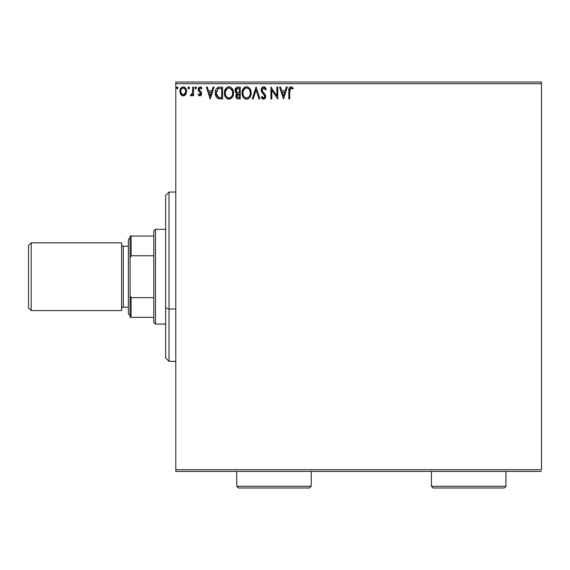 <?xml version="1.0" encoding="UTF-8"?>
<svg xmlns="http://www.w3.org/2000/svg" width="570" height="570" viewBox="0 0 570 570"><rect width="100%" height="100%" fill="white"/><g stroke="black" fill="none" stroke-linecap="round" stroke-linejoin="round"><path stroke-width="0.85" d="M175.795 83.697L541.5 83.697L541.5 469.716L175.795 469.716L175.795 83.697L175.795 471.404L541.5 471.404L175.795 471.404L175.795 469.716L541.5 469.716L541.5 83.697L175.795 83.697L175.795 82.002L175.795 83.697M185.699 94.456L186.54 90.616L185.77 88.45L184.709 87.338L183.241 86.925L181.773 87.338L180.091 89.861L180.384 93.758L182.507 95.796L183.975 95.796L185.236 95.033L186.582 91.385C186.611 88.927 185.492 87.445 183.241 86.925C180.989 87.445 179.878 88.927 179.899 91.385L180.783 94.463L183.241 95.895L185.699 94.456M192.66 87.082L193.572 87.082L192.66 87.082L192.453 93.259L191.947 94.406L190.815 94.677L190.38 95.596L191.62 95.753L192.66 94.463L192.66 95.739L193.572 95.739L193.572 87.082L193.572 95.739L193.572 87.082L192.66 87.082L192.517 92.96L190.38 95.596L191.078 95.895L192.66 94.463L192.66 95.739L193.572 95.739L192.66 95.739M199.892 95.895L201.217 95.133L201.609 93.273L201.117 91.941L199.258 90.21L199.115 88.899L200.156 87.994L201.41 88.906L201.93 88.101L200.341 86.946L198.602 87.766L198.146 89.775L198.659 91.122L200.498 92.874L200.661 94.064L199.835 94.827L198.666 93.915L198.132 94.663L199.892 95.895L201.63 93.623L201.338 92.29L199.044 89.383L200.156 87.994L201.41 88.906L201.93 88.101L200.056 86.925L198.132 89.433L198.431 90.773L200.718 93.665L199.835 94.827L198.666 93.915L198.132 94.663L199.343 95.774M219.842 87.082L217.804 87.452L216.301 88.856L215.424 91.3L215.432 94.499L216.222 96.822L217.619 98.311L222.592 98.931L222.592 87.082L219.842 87.082C216.678 87.509 215.168 89.433 215.303 92.853C215.161 95.29 216.059 97.171 217.982 98.503L222.592 98.931L222.592 87.082L222.592 98.931L220.804 98.931M237.854 87.082L240.219 87.082L236.664 87.345L235.218 89.233L235.332 91.898L236.928 93.473L236.073 94.599L235.852 96.565L236.899 98.539L240.219 98.931L240.219 87.082L240.219 98.931L240.219 87.082L237.854 87.082C236.001 87.367 235.068 88.485 235.054 90.445L236.928 93.473L235.816 95.995C235.83 97.862 236.742 98.845 238.545 98.931L240.219 98.931L238.545 98.931M253.215 98.931L252.225 98.931L256.023 87.082L252.225 98.931L253.215 98.931L256.101 89.939L258.98 98.931L259.97 98.931L256.172 87.082L259.97 98.931L256.172 87.082L252.225 98.931L253.215 98.931L256.101 89.939L258.98 98.931L259.97 98.931L258.98 98.931M276.842 87.082L276.842 95.895L270.914 87.082L270.914 98.931L271.826 98.931L271.826 90.096L277.747 98.931L277.747 87.082L276.842 87.082L277.747 87.082L276.842 87.082L276.842 95.895L270.914 87.082L270.914 98.931L271.826 98.931L271.826 90.096L277.747 98.931L277.747 87.082L277.554 98.931M289.752 91.05L289.852 89.219L290.579 88.101L291.477 88.094L292.788 89.055L293.251 88.143L291.006 86.775L289.788 87.203L289.076 88.3L288.84 98.931L289.752 98.931L289.752 91.05L291.021 87.994L292.788 89.055L293.251 88.143L291.006 86.775C289.197 87.395 288.477 88.778 288.84 90.929L288.84 98.931L289.752 98.931L289.752 91.05M286.332 87.082L287.323 87.082L283.525 98.931L287.323 87.082L286.332 87.082L285.114 90.879L281.787 90.879L280.568 87.082L279.571 87.082L283.376 98.931L287.323 87.082L286.332 87.082L285.114 90.879L281.787 90.879L280.568 87.082L279.571 87.082L283.376 98.931L279.571 87.082L280.568 87.082M263.689 86.775L261.822 87.858L261.188 89.982L261.772 92.091L264.801 96.109L264.544 97.534L263.903 97.99L262.856 97.698L262.05 96.501L261.338 97.228L262.221 98.567L263.632 99.237L265.242 98.311L265.72 96.002L265.093 94.378L262.399 91.164L262.236 89.191L263.76 87.994L264.936 88.713L265.613 89.967L266.354 89.369L265.05 87.288L263.689 86.775C262.036 87.139 261.203 88.207 261.188 89.982L264.836 96.522L263.639 98.019L262.05 96.501L261.338 97.228L263.632 99.237L265.748 96.473L265.278 94.663L262.399 91.164L262.1 90.003L263.76 87.994L265.613 89.967L266.354 89.369L263.689 86.775M251.163 92.953C251.206 89.583 249.681 87.523 246.589 86.775C243.497 87.545 241.986 89.625 242.043 93.01C241.986 96.43 243.525 98.503 246.66 99.237C249.724 98.432 251.228 96.337 251.163 92.953L250.059 88.906L248.598 87.374L246.589 86.775L243.775 88.094L242.293 90.894L242.058 92.475L242.293 95.14L243.141 97.107L244.623 98.646L246.126 99.201L247.708 99.073L249.461 97.89L250.629 95.938L251.142 93.487M233.536 92.953L233.28 90.844L231.926 88.222L230.016 86.925L227.907 86.932L226.147 88.094L224.666 90.894L224.673 95.14L225.513 97.107L226.995 98.646L230.088 99.073L232.474 97.035L233.536 92.953C233.579 89.583 232.054 87.523 228.962 86.775C225.877 87.545 224.359 89.625 224.416 93.01C224.359 96.43 225.898 98.503 229.033 99.237C232.104 98.432 233.6 96.337 233.536 92.953M213.094 87.082L214.085 87.082L210.287 98.931L214.085 87.082L213.094 87.082L211.876 90.879L208.549 90.879L207.33 87.082L206.34 87.082L210.138 98.931L214.085 87.082L213.094 87.082L211.876 90.879L208.549 90.879L207.33 87.082L206.34 87.082L210.138 98.931L206.34 87.082L207.33 87.082M195.702 86.925L196.458 87.915L195.702 86.925L194.94 87.915L195.702 86.925L196.458 87.915L196.272 87.267L195.531 86.954L194.983 87.573L195.531 88.877L196.458 87.915L195.702 88.906L196.458 87.915L195.702 88.906L194.94 87.915L195.788 88.899M189.461 88.086L189.283 87.267L188.542 86.954L187.993 87.573L188.143 88.571L188.884 88.877L189.432 88.257L188.713 88.906L189.475 87.915L188.713 86.925L187.95 87.915L188.713 88.906L187.95 87.915L188.713 86.925L189.475 87.915L188.627 86.939M177.32 86.925L178.075 87.915L177.32 86.925L176.558 87.915L177.32 86.925L178.075 87.915L177.32 86.925L176.565 88.086L177.32 88.906L178.075 87.915L177.32 88.906L178.075 87.915L177.32 88.906L176.558 87.915L177.405 88.899M541.5 82.002L175.795 82.002L541.5 82.002L541.5 83.697L541.5 82.002M289.752 98.931L288.84 98.931M288.84 90.929L288.897 89.34M288.847 90.359L288.869 89.804M289.076 88.3L288.933 89.041M289.083 88.293L289.225 87.937M289.439 87.573L289.774 87.217M291.177 86.782L291.676 86.897M293.023 87.887L292.788 89.055L292.225 88.578L292.781 89.055M292.089 88.471L291.021 87.994M283.454 96.074L282.171 92.098L284.722 92.098L283.454 96.074L282.171 92.098L284.722 92.098L283.454 96.074M271.826 98.931L270.914 98.931L271.12 87.082M263.939 86.79L264.309 86.868M265.399 87.638L266.354 89.369L265.613 89.967L265.321 89.319M264.943 88.728L265.314 89.319M262.136 89.59L262.122 90.302M262.1 90.003L262.549 91.428M263.091 92.162L263.91 93.052M265.634 95.539L265.485 95.09M265.627 97.427L265.242 98.304M263.226 99.187L262.848 99.052M261.338 97.228L262.05 96.501L262.435 97.164M262.62 97.427L262.05 96.501M263.903 97.99L264.373 97.734M264.836 96.522L264.744 97.128M264.694 95.703L264.516 95.333M264.281 94.99L263.725 94.385M262.77 93.395L262.435 93.01M262.414 92.988L262.072 92.554M261.523 91.592L261.231 90.573M261.203 90.26L261.195 89.697M261.58 88.264L261.815 87.873M261.822 87.858L262.164 87.445M262.627 87.075L263.39 86.797M251.099 94.022L251.021 94.549L251.099 94.022M250.907 95.069L250.772 95.532M250.387 96.501L249.468 97.89M248.107 98.916L248.67 98.589M248.655 98.596L248.178 98.881M246.66 99.237L246.126 99.201M246.112 99.201L245.606 99.095M243.796 97.954L242.784 96.473M242.407 95.525L242.3 95.147M242.1 91.948L242.157 91.563M242.727 89.668L243.119 88.956M243.134 88.927L244.352 87.552M245.143 87.075L245.52 86.932M245.549 86.925L246.041 86.818M247.123 86.811L247.629 86.925M248.598 87.374L250.059 88.906M248.613 87.381L250.052 88.892M250.565 89.853L250.772 90.402M251.035 91.428L251.142 92.418M243.126 88.941L242.499 90.217M249.924 95.105L250.123 94.328M249.731 90.352L250.251 92.96C250.301 95.675 249.097 97.363 246.618 98.019L247.045 97.983L246.618 98.019C244.131 97.392 242.913 95.724 242.955 93.01L243.005 93.872L242.955 93.01C242.898 90.281 244.117 88.606 246.618 87.994C249.083 88.606 250.294 90.26 250.251 92.96L250.202 92.105M243.547 95.788L243.974 96.508M243.582 95.86L243.005 93.872M244.188 96.779L244.665 97.249L244.188 96.779M246.19 97.99L245.214 97.641M245.371 88.279L245.77 88.122M243.162 91.293L244.701 88.706M244.06 89.362L243.497 90.317M243.005 92.155L243.155 91.307M248.876 89.048L249.382 89.718M247.045 88.022L247.458 88.115M247.116 97.969L247.473 97.876M247.686 97.798L246.831 98.011M238.26 98.924L237.177 98.696M236.486 98.147L235.973 97.128M235.816 95.995L235.83 95.639M236.493 93.259L235.51 92.269M235.738 92.618L235.332 91.905M235.061 90.68L235.061 90.131M236.194 87.659L236.664 87.345M236.151 91.414L235.966 90.445L238.267 88.293L239.307 88.293L239.307 92.703L237.398 92.561L238.851 92.703L237.398 92.561L235.98 90.188L236.016 90.965M237.127 97.263L236.892 95.026L237.605 94.143L238.844 93.915L238.139 93.972M236.764 95.496L236.728 95.974L239.307 93.915L239.307 97.719L238.367 97.719L236.728 95.974L237.091 97.221M237.505 94.2L236.814 95.283M237.077 92.433L236.336 91.763M236.016 89.925L236.892 88.557M236.586 88.792L236.301 89.169M236.165 89.44L236.037 89.825M236.764 95.489L236.892 95.026M238.844 93.915L239.307 93.915L239.307 97.719L238.367 97.719M233.472 94L233.401 94.527M233.287 95.062L233.151 95.532M233.002 95.945L232.774 96.48M232.767 96.501L232.474 97.028M232.182 97.477L231.84 97.89M229.033 99.237L227.971 99.095M226.169 97.947L225.528 97.121M225.506 97.092L225.157 96.473M224.78 95.525L224.666 95.133M224.416 93.01L224.438 92.475M224.48 91.927L224.53 91.563M225.107 89.668L224.879 90.217M229.496 86.811L230.002 86.925M232.432 88.906L231.912 88.207M231.933 88.229L232.425 88.892M232.938 89.861L233.151 90.402M233.408 91.428L233.522 92.425M233.28 95.069L233.394 94.549M228.428 86.811L227.907 86.932M231.249 89.048L230.237 88.272L232.353 91.008M232.296 95.105L232.624 92.96C232.681 95.675 231.47 97.363 228.99 98.019L228.563 97.99L228.99 98.019C226.504 97.392 225.285 95.724 225.328 93.01C225.271 90.281 226.489 88.606 228.99 87.994C231.456 88.606 232.667 90.26 232.624 92.96L232.496 94.328M231.491 96.651L229.211 98.011M225.927 95.788L226.347 96.508M225.328 93.01L225.378 93.872L225.328 93.01M225.52 94.684L225.378 93.872M225.955 95.86L225.528 94.713M226.561 96.779L227.038 97.249L226.561 96.779M228.563 97.99L227.594 97.641M227.743 88.279L228.143 88.122M225.378 92.155L227.074 88.706M226.433 89.362L225.87 90.317M232.425 91.271L232.574 92.105M232.104 90.352L231.755 89.718M229.418 88.022L229.831 88.115M229.489 97.969L229.845 97.876M230.066 97.798L231.292 96.886M219.357 98.859L218.709 98.745M217.605 98.297L216.7 97.491M215.866 96.081L215.595 95.268M215.317 92.319L215.353 91.827M216.044 89.319L215.838 89.789M216.857 88.129L219.322 87.096M218.253 87.281L218.802 87.16M216.985 96.074L218.773 97.491L216.237 93.53L218.267 88.599L217.726 88.913L221.68 88.293L221.68 97.719L218.46 97.385L216.686 95.475M220.419 97.705L219.756 97.662M216.308 91.613L216.408 91.122M210.216 96.074L208.934 92.098L211.484 92.098L210.216 96.074L208.934 92.098L211.484 92.098L210.216 96.074M198.132 94.663L198.666 93.915L198.894 94.228L198.666 93.915M200.034 94.798L200.718 93.665L200.213 92.518M200.668 94.043L200.498 92.874L199.251 91.72M200.718 93.665L200.405 92.746M198.944 91.435L198.538 90.951M198.146 89.775L198.296 90.452M198.602 87.773L198.296 88.379M200.897 87.124L201.552 87.602M201.93 88.101L201.41 88.906L201.075 88.464M200.355 88.015L199.913 88.022L200.355 88.015M199.329 88.457L199.115 88.899M199.101 88.941L199.358 90.345M199.058 89.604L200.234 91.107L199.464 90.473M201.338 92.29L201.609 93.273M200.661 95.682L201.431 94.734M191.078 95.895L190.38 95.596L191.078 95.895L190.38 95.596L190.815 94.677L191.356 94.812M190.815 94.677L191.228 94.827M192.133 94.128L192.624 91.855M192.66 90.587L192.66 89.989M192.603 92.226L192.517 92.96M185.236 95.026L184.666 95.496M181.83 95.504L181.253 95.04L181.83 95.504M180.376 93.737L180.127 93.067M180.113 93.017L179.949 92.19M179.899 91.385L179.913 91.001M180.006 90.231L180.213 89.476M180.376 89.07L180.719 88.443M181.167 87.851L181.559 87.488M182.471 87.032L182.842 86.954M183.64 86.954L184.545 87.246M184.951 87.509L185.392 87.93M186.098 89.041L185.913 88.685M186.582 91.385L186.575 91.791M186.376 93.003L186.098 93.765M183.056 95.888L183.426 95.888M185.407 87.951L184.709 87.338M183.241 87.994L182.671 88.079L183.241 87.994C184.901 88.421 185.713 89.547 185.67 91.378C185.713 93.216 184.901 94.371 183.241 94.827L183.241 94.827C181.581 94.371 180.775 93.216 180.811 91.378L180.947 90.238L180.811 91.378C180.768 89.547 181.581 88.414 183.241 87.994L184.944 88.927M185.108 89.169L185.642 90.801M185.642 91.962L185.1 93.608L183.818 94.734M182.664 94.734L180.947 92.54M182.949 94.805L182.158 94.47M182.443 88.165L181.381 89.169L182.671 88.079M184.559 88.507L184.181 88.236M183.711 94.77L185.613 92.176M176.857 87.132L176.6 87.573M248.221 88.478L248.862 89.041M250.237 93.387L250.202 93.815M249.781 95.482L249.396 96.245M248.228 97.491L247.857 97.712M238.481 92.696L238.118 92.682M237.932 92.661L237.576 92.611M238.267 88.293L239.307 88.293L239.307 92.703L238.851 92.703M231.983 95.874L231.769 96.245M220.704 88.293L221.68 88.293L221.68 97.719L221.089 97.719M216.436 94.755L216.322 94.192M218.41 88.542L218.859 88.428M180.811 91.378L180.847 90.801M180.947 90.238L181.381 89.169M183.811 88.079L184.331 88.329M185.542 92.532L185.1 93.608M180.947 92.532L180.84 91.962M169.026 309.026L169.026 192.047L169.026 309.026L175.795 309.026L169.026 309.026L169.026 361.359L169.026 309.026L165.642 307.736L169.026 309.026M165.642 195.439L165.642 307.736L165.642 195.439L169.026 192.047L175.795 192.047M165.642 357.974L165.642 307.736L165.642 357.974L169.026 361.359L175.795 361.359M153.786 297.647L153.786 322.413L155.482 324.109L155.482 229.297L153.786 230.993L153.786 297.647L153.786 230.993L155.482 229.297L155.482 324.109L165.642 324.109L155.482 324.109L153.786 322.413L153.786 297.647L131.1 297.647L130.081 295.324L130.081 258.082L131.1 255.759L153.786 255.759L131.1 255.759L131.1 236.073L130.081 236.073L130.081 258.082L130.081 236.073L131.1 236.073L131.1 255.759L130.081 258.082L130.081 317.34L153.786 317.34L131.1 317.34L131.1 297.647L131.1 317.34L130.081 317.34L130.081 295.324L131.1 297.647L153.786 297.647M165.642 229.297L155.482 229.297L165.642 229.297M153.786 236.073L131.1 236.073L153.786 236.073M31.207 242.841L28.5 245.549L28.5 307.857L31.207 310.565L31.207 242.841L31.207 310.565L121.617 310.565L121.617 242.841L31.207 242.841L121.617 242.841L121.617 310.565L31.207 310.565L28.5 307.857L28.5 245.549L31.207 242.841M130.081 237.761L128.392 239.457L128.392 313.949L130.081 315.645L128.392 313.949L128.392 239.457L130.081 237.761M123.312 246.226A1.696 1.696 0 0 1 121.617 244.537A1.696 1.696 0 0 0 123.312 246.226L123.312 307.18L128.392 307.18L123.312 307.18A1.696 1.696 0 0 0 121.617 308.869A1.696 1.696 0 0 1 123.312 307.18L123.312 246.226L128.392 246.226L123.312 246.226M236.749 486.303L238.438 487.998L309.553 487.998L311.241 486.303L236.749 486.303L311.241 486.303L311.241 471.404L311.241 486.303L309.553 487.998L238.438 487.998L236.749 486.303L236.749 471.404L236.749 486.303M431.447 486.303L433.143 487.998L504.251 487.998L505.946 486.303L431.447 486.303L505.946 486.303L505.946 471.404L505.946 486.303L504.251 487.998L433.143 487.998L431.447 486.303L431.447 471.404L431.447 486.303"/></g></svg>
